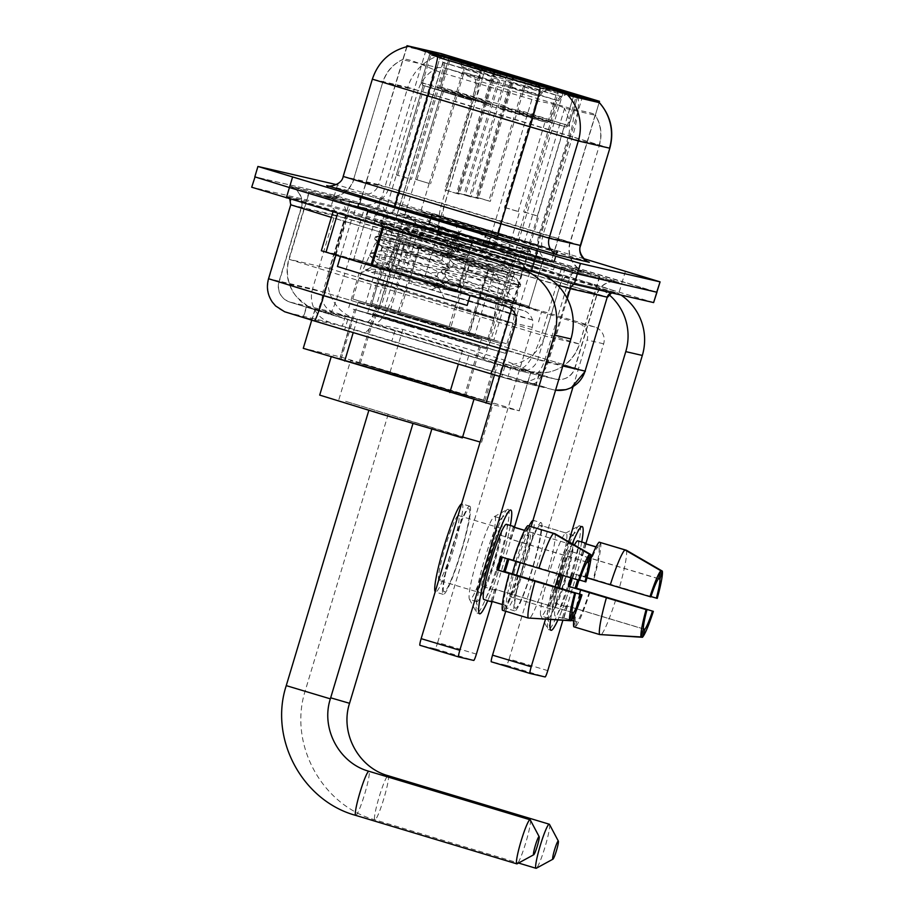 <?xml version="1.0" encoding="UTF-8"?>
<svg xmlns="http://www.w3.org/2000/svg" width="914" height="914" viewBox="0 0 914 914"><rect width="100%" height="100%" fill="white"/><g stroke="black" fill="none" stroke-linecap="round" stroke-linejoin="round"><path stroke-width="0.69" stroke-dasharray="4.57 3.43" d="M429.123 330.994L505.431 353.364L390.884 318.609L372.432 313.651L429.123 330.994M409.929 326.549L486.237 348.919L371.69 314.165L353.25 309.206L409.929 326.549M365.669 321.865L356.414 319.169L371.244 323.328L402.88 329.417L504.002 359.979L530.954 371.815L496.451 363.841L462.473 350.382L357.328 318.883L327.269 313.159L316.141 309.857A40.627 40.387 103 0 1 289.144 259.313L344.041 276.222L364.275 208.769L564.978 268.556L599.79 276.588L349.719 201.194L309.058 191.814L364.275 208.769M309.058 191.814L288.824 259.256C285.602 270.75 286.985 281.638 292.971 291.954L296.49 296.89L308.532 306.738C318.609 311.274 312.417 308.521 323.133 312.051L315.204 309.366L356.414 319.169M389.924 216.15L520.58 255.063L551.256 262.147L392.951 214.424L358.756 206.53L389.924 216.15M424.416 329.897L480.398 347.171L459.411 341.23L354.586 309.423L424.416 329.897M395.785 375.985L465.614 396.459L360.802 364.652L339.802 358.711L395.785 375.985M443.61 334.341L499.592 351.616L478.593 345.675L373.78 313.868L443.61 334.341M414.979 380.418L484.808 400.903L379.984 369.096L358.996 363.155L414.979 380.418M496.451 363.841L496.908 363.943A40.627 40.387 103 0 1 496.451 363.841L497.696 364.126L494.474 374.889M330.388 313.776A40.627 2.696 -73.3 0 0 344.041 276.222L544.733 335.998L579.236 343.984A40.627 40.387 103 0 1 530.954 371.815L519.095 410.786L491.424 404.388M599.481 276.542L579.556 344.03C574.312 359.396 563.767 368.822 547.932 372.329L530.794 371.781M316.141 309.857L315.204 309.366L303.505 348.36L340.625 356.951L519.095 410.786M413.265 224.684L483.095 245.158L378.282 213.35L357.283 207.409L413.265 224.684M487.768 230.819L557.597 251.293L452.784 219.486L431.785 213.545L487.768 230.819M484.66 241.193L554.49 261.667L449.665 229.871L428.677 223.919L484.66 241.193M410.786 232.43L353.649 214.801L375.083 220.868L482.055 253.327L410.786 232.43M413.128 224.65L355.992 207.021L377.413 213.088L484.397 245.546L413.128 224.65M482.181 248.939L425.044 231.322L446.466 237.377L553.45 269.836L482.181 248.939M484.511 241.159L427.375 223.53L448.808 229.597L555.781 262.055L484.511 241.159M432.745 54.817C417.378 48.75 408.707 46.066 406.719 46.763L441.839 54.886C447.38 55.011 458.222 58.199 474.355 64.448L485.288 68.641L578.082 96.484C591.872 99.455 598.899 101.454 599.15 102.494L551.256 262.147M407.016 46.625L402.983 59.844L438.023 67.602C443.747 67.122 454.589 70.309 470.539 77.164L481.347 81.78L574.163 109.531C588.113 111.942 595.163 113.862 595.311 115.278L564.121 108.058C560.716 105.887 551.462 103.465 536.358 100.78L439.771 72.16L428.929 67.533C413.745 60.861 405.062 58.176 402.903 59.479L403.245 59.227C393.009 63.889 386.176 71.566 382.726 82.283L353.547 179.555L538.826 235.127L570.267 242.381L388.918 187.724L353.798 179.601A24.37 24.232 -77 0 1 325.098 196.361L334.73 196.499L339.128 195.23C346.337 192.203 351.136 186.982 353.547 179.555L382.726 82.283L426.895 95.844A36.56 2.422 -73.3 0 0 433.887 69.864M495.034 251.921L541.774 266.34L524.248 261.381L436.721 234.818L495.034 251.921M485.802 241.456L544.116 258.559L456.577 231.996L439.051 227.038L485.802 241.456M423.639 235.401L470.39 249.83L452.853 244.861L365.326 218.309L423.639 235.401M414.408 224.947L472.721 242.039L385.194 215.487L367.657 210.528L414.408 224.947M625.45 271.184L622.331 281.558L656.96 292.24L334.433 195.242L254.812 176.836M599.184 102.368L595.311 115.278A36.56 36.343 103 0 1 599.207 145.063L568.005 137.843A36.56 36.343 -77 0 0 564.121 108.058M567.948 95.285C564.452 93.491 555.221 90.977 540.265 87.744M574.163 109.531A36.56 10.203 -73.2 0 1 569.616 135.843L599.458 145.109C602.429 134.449 601.035 124.395 595.277 114.958L595.334 115.244M583.726 258.628L336.386 184.594M337.86 327.955L303.231 317.261L342.304 326.287L536.175 384.737L501.74 376.797L337.86 327.955M306.578 306.933L504.848 366.411L539.294 374.363L345.423 315.913L306.578 306.933L303.471 317.307M485.871 241.479L543.464 258.365L457.011 232.133L439.703 227.232L485.871 241.479M482.752 251.853L540.345 268.739L453.904 242.507L540.345 268.739L453.904 242.507L436.584 237.606L482.752 251.853M414.476 224.958L472.07 241.844L385.628 215.624L368.308 210.723L414.476 224.958M411.369 235.344L468.962 252.23L382.509 225.998L468.962 252.23L382.509 225.998L365.2 221.097L411.369 235.344M653.853 302.614L331.325 205.616L251.693 187.221M619.224 291.932L622.331 281.558L334.433 195.242L255.052 176.882L258.159 166.508M427.044 227.872L357.934 207.604L461.673 239.08L482.443 244.963L427.044 227.872M467.145 305.402L337.437 266.488M412.545 277.228L340.556 256.114L448.614 288.904L466.014 293.577L412.545 277.228M397.636 284.871L444.57 298.627L374.226 277.285L397.636 284.871M378.636 264.637L438.514 288.036L399.909 279.467L366.194 270.635L368.308 269.024L395.671 270.03L376.865 264.18L377.151 263.232L378.636 264.637L376.865 264.18L367.051 269.47M440.605 235.081L399.509 222.742L389.273 218.126L444.33 230.865L457.251 232.762L428.472 221.588L400.058 213.122L424.427 225.358L448.134 239.651L441.942 239.742L389.832 230.042L387.25 230.762L441.051 254.206L443.187 256.114L436.995 256.206L384.885 246.517L382.303 247.237L436.104 270.681L438.252 272.589L432.059 272.68L379.938 262.992L377.151 263.232M399.509 222.742L444.752 241.856L446.9 243.764L440.708 243.855L386.211 234.144L390.998 237.663L439.817 258.331L441.953 260.239L435.761 260.33L381.275 250.619L386.051 254.126L436.755 276.108L437.018 276.714L430.814 276.805L395.671 270.03M360.013 273.263L366.194 270.635L365.76 269.63L368.308 269.024M400.058 213.122L455.698 235.012L458.12 237.48L450.671 236.783L383.206 222.479L379.824 222.822L386.588 226.192L450.762 251.487L453.652 253.646L445.724 253.258L378.259 238.954L374.877 239.285L381.652 242.667L445.815 267.962L448.705 270.121L440.788 269.733L373.323 255.417L369.942 255.76L376.705 259.142L440.868 284.425L443.77 286.585L435.841 286.208L371.324 272.395M428.472 221.588L456.315 232.956L459.216 235.115L451.288 234.727L383.823 220.423L380.281 220.411L387.205 224.136L451.379 249.431L454.269 251.59L446.34 251.201L378.887 236.886L375.346 236.886L382.269 240.611L446.432 265.894L449.322 268.053L441.405 267.676L373.94 253.361L370.399 253.361L377.322 257.085L441.485 282.369L444.387 284.528L436.458 284.14L365.76 269.63M501.683 518.626A43.335 4.684 106.7 0 0 500.644 519.118A43.335 4.684 106.7 0 0 484.751 558.785A43.335 4.684 106.7 0 0 476.125 600.635A43.335 4.684 106.7 0 0 476.742 601.629A43.335 4.684 106.7 0 0 476.777 601.641A43.335 4.684 106.7 0 0 493.754 561.333A43.335 4.684 106.7 0 0 501.717 518.638A43.335 4.684 106.7 0 0 501.683 518.626M444.055 591.792A43.335 4.684 -73.3 0 1 444.021 591.781A43.335 4.684 -73.3 0 1 451.984 549.086A43.335 4.684 -73.3 0 1 468.962 508.778A43.335 4.684 -73.3 0 1 468.996 508.79A43.335 4.684 -73.3 0 1 461.033 551.485A43.335 4.684 -73.3 0 1 444.055 591.792A43.335 4.684 -73.3 0 1 444.021 591.781A43.335 4.684 -73.3 0 1 451.984 549.086A43.335 4.684 -73.3 0 1 468.962 508.778A43.335 4.684 -73.3 0 1 468.996 508.79A43.335 4.684 -73.3 0 1 461.033 551.485A43.335 4.684 -73.3 0 1 444.055 591.792M399.692 274.246L457.286 291.132L370.833 264.911L353.524 260.01L399.692 274.246M334.73 253.841L388.461 269.904L400.138 230.991L346.406 214.939L334.73 253.841L321.374 250.756L333.016 211.842L382.463 226.821M346.406 214.939L332.982 211.934M400.138 230.991L534.941 271.538A54.166 53.846 103 0 1 544.893 275.674M510.355 525.481A54.166 5.85 -73.3 0 1 487.733 600.692A54.166 5.85 -73.3 0 0 510.355 525.481M514.548 526.898L492.086 601.778M476.388 654.116L437.703 642.473A6.775 0.731 -73.3 0 1 435.053 648.791L419.914 645.295M437.703 642.473L532.268 327.303A13.539 13.459 -77 0 0 523.265 310.452L388.461 269.904M439.051 580.39A33.852 3.656 -73.3 0 1 439.017 580.379A33.852 3.656 -73.3 0 1 445.244 547.018A33.852 3.656 -73.3 0 1 458.508 515.53A33.852 3.656 -73.3 0 1 458.531 515.542A33.852 3.656 -73.3 0 1 452.304 548.903A33.852 3.656 -73.3 0 1 439.051 580.39M481.587 593.186A33.852 3.656 -73.3 0 1 481.564 593.175A33.852 3.656 -73.3 0 1 487.779 559.825A33.852 3.656 -73.3 0 1 501.043 528.338A33.852 3.656 -73.3 0 1 501.066 528.338A33.852 3.656 -73.3 0 1 494.851 561.699A33.852 3.656 -73.3 0 1 481.587 593.186L439.017 580.379M572.004 612.369L496.096 589.53A27.089 2.925 106.7 0 1 495.137 590.193A27.089 2.925 106.7 0 1 495.114 590.181A27.089 2.925 106.7 0 1 494.668 589.199L572.015 612.471M579.453 580.39L502.106 557.129A27.089 2.925 106.7 0 0 502.072 557.209M587.096 562.236L509.738 538.963A27.089 2.925 106.7 0 1 510.698 538.312A27.089 2.925 106.7 0 0 510.698 538.312L499.124 534.827A27.089 2.925 -73.3 0 1 499.124 534.827A27.089 2.925 -73.3 0 1 494.143 561.516A27.089 2.925 -73.3 0 1 483.54 586.697A27.089 2.925 -73.3 0 1 483.517 586.697A27.089 2.925 -73.3 0 1 488.487 560.008A27.089 2.925 -73.3 0 1 499.101 534.816M517.941 575.557A39.268 4.239 -73.3 0 1 505.408 605.342L492.52 601.469A39.268 4.239 -73.3 0 1 492.429 601.538M506.527 524.328A39.268 4.239 -73.3 0 1 499.25 563.15A39.268 4.239 -73.3 0 1 483.894 599.538M529.195 526.076L527.641 531.24L524.659 530.349M527.641 531.24A39.268 4.239 -73.3 0 1 521.837 562.59L585.863 581.875M508.801 559.231A39.268 4.239 -73.3 0 0 508.949 558.705L521.837 562.59M508.173 509.269A54.166 5.85 -73.3 0 1 508.207 509.281A54.166 5.85 -73.3 0 1 498.267 562.647A54.166 5.85 -73.3 0 1 477.039 613.031A54.166 5.85 -73.3 0 1 477.005 613.02A54.166 5.85 -73.3 0 1 476.491 612.529A54.166 5.85 -73.3 0 1 487.002 559.459A54.166 5.85 -73.3 0 1 507.51 509.395A54.166 5.85 -73.3 0 1 508.173 509.269L510.789 510.058M494.748 516.536A43.335 4.684 -73.3 0 1 494.771 516.547A43.335 4.684 -73.3 0 1 486.819 559.242A43.335 4.684 -73.3 0 1 469.842 599.55A43.335 4.684 -73.3 0 1 469.807 599.538A43.335 4.684 -73.3 0 1 469.396 599.15A43.335 4.684 -73.3 0 1 477.816 556.695A43.335 4.684 -73.3 0 1 494.211 516.65A43.335 4.684 -73.3 0 1 494.748 516.536L501.717 518.638M469.739 506.185A46.043 4.97 -73.3 0 1 469.773 506.196A46.043 4.97 -73.3 0 1 461.319 551.565A46.043 4.97 -73.3 0 1 443.279 594.386A46.043 4.97 -73.3 0 1 443.244 594.374A46.043 4.97 -73.3 0 1 451.699 549.006A46.043 4.97 -73.3 0 1 469.739 506.185M461.57 503.922A46.043 4.97 -73.3 0 1 462.004 503.865A46.043 4.97 -73.3 0 1 462.038 503.865A46.043 4.97 -73.3 0 1 453.584 549.234A46.043 4.97 -73.3 0 1 435.544 592.055A46.043 4.97 -73.3 0 1 435.51 592.055A46.043 4.97 -73.3 0 1 435.19 591.826M513.097 560.568L513.679 560.705A39.268 4.239 -73.3 0 1 526.213 530.908L527.789 525.653M529.217 525.984A44.683 4.821 -73.3 0 1 522.42 562.716M518.524 575.694A44.683 4.821 -73.3 0 1 503.831 610.598L528.6 618.047M505.408 605.342L503.831 610.598M555.004 533.742A44.683 4.821 -73.3 0 1 548.194 570.473M544.31 583.452A44.683 4.821 -73.3 0 1 529.617 618.355M502.403 610.266L503.98 605.011L502.346 604.52M503.98 605.011A39.268 4.239 -73.3 0 1 509.784 573.672M513.679 560.705L513.108 560.533M524.613 530.428L526.213 530.908M587.119 562.144L511.166 539.294A27.089 2.925 106.7 0 0 510.72 538.312M579.567 580.047L507.636 558.408A27.089 2.925 106.7 0 1 507.51 558.842M492.52 601.469L496.096 589.53M494.668 589.199L491.092 601.138M502.106 557.129L500.792 556.82M513.325 527.035L509.738 538.963M511.166 539.294L514.719 527.458M508.949 558.705L507.636 558.408M498.438 244.381L429.329 224.113L533.068 255.589L553.838 261.473L498.438 244.381M501.546 234.007L432.436 213.739L536.175 245.215L556.957 251.099L501.546 234.007M480.821 304.111L408.832 282.997L516.89 315.787L534.29 320.471L480.821 304.111M483.929 293.737L411.94 272.623L520.009 305.413L537.409 310.086L483.929 293.737M469.031 301.38L515.964 315.147L445.621 293.805L469.031 301.38M450.019 281.146L509.909 304.556L471.304 295.976L437.589 287.145L439.691 285.534L467.054 286.539L448.26 280.689L448.546 279.753L450.019 281.146L448.26 280.689L438.446 285.979M511.989 251.59L470.904 239.262L460.667 234.647L515.713 247.374L528.646 249.271L499.867 238.108L471.453 229.631L495.822 241.879L519.529 256.16L513.325 256.251L461.216 246.563L458.634 247.283L512.434 270.727L514.582 272.635L508.39 272.726L456.28 263.026L453.698 263.758L507.499 287.19L509.635 289.098L503.443 289.19L451.333 279.501L448.546 279.753M470.904 239.262L516.147 258.365L518.284 260.273L512.091 260.364L457.606 250.653L462.381 254.172L511.2 274.84L513.348 276.748L507.156 276.839L452.659 267.128L457.446 270.647L508.138 292.617L508.401 293.223L502.209 293.314L467.054 286.539M490.041 231.345L536.975 245.112L466.414 223.702L490.041 231.345M431.397 289.772L437.589 287.145L437.155 286.139L439.691 285.534M471.453 229.631L527.092 251.521L529.514 253.989L522.054 253.304L454.601 238.988L451.208 239.331L457.983 242.713L522.145 267.996L525.047 270.156L517.118 269.767L449.654 255.463L446.272 255.806L453.036 259.176L517.21 284.471L520.1 286.63L512.171 286.242L444.718 271.938L441.325 272.281L448.1 275.651L512.263 300.946L515.153 303.105L507.236 302.717L442.707 288.904M499.867 238.108L527.709 249.465L530.6 251.624L522.671 251.236L455.218 236.932L451.676 236.92L458.599 240.645L522.762 265.94L525.664 268.099L517.735 267.711L450.271 253.407L446.729 253.395L453.652 257.12L517.827 282.415L520.717 284.574L512.788 284.185L445.335 269.87L441.793 269.87L448.717 273.594L512.88 298.878L515.782 301.037L507.853 300.66L437.155 286.139M530.303 819.972A23.021 2.491 -73.3 0 1 525.836 842.525A23.021 2.491 -73.3 0 1 517.118 863.81M388.61 415.939L413.082 423.113L388.61 415.939M444.124 220.72L497.399 236.338L417.424 212.082L401.417 207.547L444.124 220.72M507.087 74.845L503.077 85.105L469.647 196.556L456.749 192.683L490.19 81.232L494.2 70.961M548.891 87.893L541.225 92.006L537.946 96.016L504.517 207.467L505.956 207.809L539.374 96.347L542.653 92.325L550.319 88.224M432.802 52.966L429.431 54.783L421.103 82.534L423.205 85.436L396.356 174.928L409.986 179.03L401.417 207.547L440.754 250.779L497.387 236.349L505.945 207.798L519.575 211.899L518.147 211.568L544.995 122.076L548.343 120.819L556.672 93.057L554.855 89.686M481.998 68.139L479.724 78.81L446.283 190.261L452.681 192.191L459.171 194.134L492.612 82.683L494.885 72.023M446.843 254.64L378.453 234.59L481.118 265.734L501.672 271.561L446.843 254.64M494.234 71.863L457.663 193.791L444.775 189.906L481.335 67.99M378.453 234.59L423.205 85.436L471.624 100.414M438.766 54.76L442.902 62.415L443.427 67.579L409.986 179.03L411.414 179.361L396.356 174.928M397.784 175.26L424.633 85.767L422.531 82.866L430.86 55.114L434.23 53.298M494.851 71.121L485.185 103.556L424.633 85.767M485.117 103.533L458.268 193.037L471.156 196.91L507.75 74.994M425.181 321.751L371.187 305.927L452.236 330.514L468.471 335.107L425.181 321.751M445.415 254.309L391.421 238.485L472.469 263.072L488.704 267.665L445.415 254.309M409.495 379.15L341.105 359.099L443.758 390.255L464.323 396.07L409.495 379.15M426.61 322.082L358.219 302.031L460.885 333.187L481.438 339.003L426.61 322.082M462.37 437.897L319.694 395.099M410.557 379.401L331.371 356.186L450.236 392.255L469.385 397.396L410.557 379.401M485.185 103.556L423.982 85.562M556.283 90.018L558.1 93.388L549.771 121.151L547.075 122.602L498.004 107.418M547.075 122.602L498.073 107.429M484.511 104.299L544.995 122.076M484.443 104.276L545.647 122.27M486.042 101.534L422.531 82.866M556.432 90.28L558.1 93.388L549.565 121.254L498.93 105.407M484.831 102.151L548.343 120.819M494.36 73.771L430.86 55.114M558.1 93.388L507.259 77.656M493.16 74.4L556.672 93.057M440.194 55.091L444.33 62.746L444.855 67.91L411.414 179.361M501.672 271.561L519.575 211.899M471.944 98.278L421.103 82.546L422.554 85.242L471.555 100.403M421.103 82.546L429.637 54.669L480.273 70.515M457.663 193.791L459.171 194.134M446.283 190.261L444.775 189.906M504.517 207.467L518.147 211.568M458.268 193.037L456.749 192.683M469.647 196.556L471.156 196.91M385.297 286.528L358.996 278.233L381.538 284.608L493.891 318.7L454.909 307.47L448.683 328.229L487.665 339.46L352.77 298.981L379.07 307.287L396.825 250.55L399.886 244.129L384.805 239.319L439.406 255.292L493.766 272.006L469.499 265.071L450.431 328.629L474.697 335.564L365.749 302.877L380.818 307.687L399.886 244.129M469.499 265.071L466.437 271.492L499.478 280.986L493.891 318.7L487.665 339.46M380.818 307.687L379.07 307.287M450.431 328.629L448.683 328.229M466.437 271.492L454.909 307.47M396.825 250.55L375.094 243.672L380.167 239.308L382.463 238.977L415.562 248.174L494.771 272.372L496.108 273.137L499.478 280.986L375.094 243.672L358.996 278.233L352.77 298.981M549.497 824.417A23.021 2.491 -73.3 0 1 545.03 846.97A23.021 2.491 -73.3 0 1 536.312 868.243M407.793 420.371L432.276 427.546L407.793 420.371M463.307 225.164L516.581 240.782L436.618 216.515L420.6 211.991L463.307 225.164M526.281 79.278L522.271 89.549L488.83 201L475.943 197.116L509.384 85.665L513.382 75.405M568.074 92.325L560.419 96.438L557.14 100.449L523.699 211.899L525.15 212.242L558.568 100.78L561.847 96.77L569.502 92.657M451.996 57.411L448.625 59.216L440.297 86.979L442.399 89.869L415.55 179.361L429.18 183.463L420.6 211.991L459.948 255.223L516.581 240.782L525.127 212.231L538.769 216.332L537.341 216.001L564.189 126.509L567.525 125.252L575.854 97.501L574.038 94.119M501.192 72.583L498.907 83.254L465.477 194.705L478.365 198.578L511.806 87.127L514.079 76.456M466.037 259.085L397.647 239.022L500.301 270.178L520.866 275.994L466.037 259.085M513.417 76.308L476.857 198.224L470.367 196.282L463.969 194.351L500.529 72.423M397.647 239.022L442.399 89.869L490.818 104.859M429.169 183.451L415.55 179.361M416.978 179.692L443.827 90.2L441.725 87.31L450.054 59.547L453.424 57.731M514.045 75.554L504.379 107.989L443.827 90.2M504.3 107.978L477.451 197.47L490.35 201.343L526.932 79.427M444.375 326.195L390.381 310.36L471.43 334.958L487.665 339.551L444.375 326.195M464.609 258.753L410.615 242.918L491.663 267.505L507.898 272.109L464.609 258.753M428.677 383.594L360.287 363.543L462.952 394.688L483.506 400.503L428.677 383.594M445.804 326.527L377.413 306.476L480.067 337.62L500.632 343.436L445.804 326.527M480.136 442.022L345.138 401.189L462.633 437.029M429.751 383.846L350.565 360.619L469.43 396.687L488.579 401.84L429.751 383.846M504.379 107.989L443.176 90.006M575.466 94.45L577.282 97.832L568.965 125.584L566.257 127.035L517.198 111.851M566.257 127.035L517.267 111.874M503.705 108.732L564.189 126.509M503.637 108.72L564.829 126.703M505.225 105.967L441.725 87.31M577.282 97.832L568.748 125.698L518.124 109.851M504.025 106.584L567.525 125.252M513.554 78.216L450.054 59.547M575.614 94.725L577.282 97.821L526.441 82.089M512.354 78.833L575.854 97.501M459.388 59.536L463.512 67.19L464.049 72.343L430.608 183.794M520.866 275.994L538.769 216.332M491.138 102.711L440.297 86.979L441.748 89.675L490.738 104.836M440.297 86.979L448.831 59.113L499.467 74.959M429.18 183.463L462.621 72.012L462.084 66.859L457.96 59.204M476.857 198.224L478.365 198.578M465.477 194.705L463.969 194.351M523.699 211.899L537.341 216.001M477.451 197.47L475.943 197.116M488.83 201L490.35 201.343M404.479 290.972L378.19 282.677L400.72 289.053L513.085 323.145L474.103 311.914L467.877 332.662L506.859 343.893L371.964 303.425L398.253 311.72L416.019 254.983L419.08 248.574L403.999 243.764L458.588 259.725L512.948 276.451L488.682 269.516L469.625 333.073L493.88 340.008L384.931 307.321L400.012 312.131L419.08 248.574M488.682 269.516L485.631 275.925L518.672 285.419L513.085 323.145L506.859 343.893M400.012 312.131L398.253 311.72M469.625 333.073L467.877 332.662M485.631 275.925L474.103 311.914M416.019 254.983L394.288 248.105C399.624 241.182 402.571 244.004 402.526 243.455L513.965 276.816C513.097 276.291 518.706 278.005 518.672 285.419L394.288 248.105L378.19 282.677L371.964 303.425M550.628 619.589A54.166 5.85 -73.3 0 1 557.86 587.553A54.166 5.85 -73.3 0 0 550.628 619.589M561.482 575.077A54.166 5.85 -73.3 0 1 572.324 543.784A54.166 5.85 -73.3 0 0 561.482 575.077M573.078 535.136A43.335 4.684 106.7 0 0 572.038 535.638A43.335 4.684 106.7 0 0 556.135 575.294A43.335 4.684 106.7 0 0 547.52 617.144A43.335 4.684 106.7 0 0 548.137 618.138A43.335 4.684 106.7 0 0 548.172 618.15A43.335 4.684 106.7 0 0 565.149 577.842A43.335 4.684 106.7 0 0 573.101 535.147A43.335 4.684 106.7 0 0 573.078 535.136L540.38 525.299A43.335 4.684 -73.3 0 1 532.428 568.005A43.335 4.684 -73.3 0 1 515.45 608.301A43.335 4.684 -73.3 0 1 515.416 608.29A43.335 4.684 -73.3 0 1 523.379 565.595A43.335 4.684 -73.3 0 1 540.357 525.299A43.335 4.684 -73.3 0 1 540.38 525.299A43.335 4.684 -73.3 0 1 532.428 568.005A43.335 4.684 -73.3 0 1 515.45 608.301A43.335 4.684 -73.3 0 1 515.416 608.29A43.335 4.684 -73.3 0 1 523.379 565.595A43.335 4.684 -73.3 0 1 540.357 525.299A43.335 4.684 -73.3 0 1 540.38 525.299L566.166 533.056A43.335 4.684 -73.3 0 1 558.214 575.763A43.335 4.684 -73.3 0 1 541.237 616.059A43.335 4.684 -73.3 0 1 541.202 616.047A43.335 4.684 -73.3 0 1 540.791 615.659A43.335 4.684 -73.3 0 1 549.2 573.204A43.335 4.684 -73.3 0 1 565.606 533.159A43.335 4.684 -73.3 0 1 566.132 533.056A43.335 4.684 -73.3 0 1 566.166 533.056M471.087 290.766L528.68 307.652L442.227 281.421L424.907 276.519L471.087 290.766M406.124 270.361L459.856 286.413L471.533 247.5L417.789 231.448L406.124 270.361L392.769 267.265L404.399 228.351L589.77 284.22A54.166 53.846 103 0 1 608.987 294.662M417.789 231.448L404.445 228.363M471.533 247.5L606.325 288.059A54.166 53.846 103 0 1 620.983 295.028M581.75 541.991A54.166 5.85 -73.3 0 1 557.883 620.012A54.166 5.85 -73.3 0 0 581.75 541.991M568.737 541.705L558.957 574.323M555.221 586.754L545.464 619.292M585.943 543.407L562.864 620.309M547.772 670.625L509.098 658.983A6.775 0.731 -73.3 0 1 506.436 665.312L491.309 661.805M505.705 611.26L516.547 575.135M520.272 562.727L531.114 526.555M573.055 386.782L587.096 339.985A13.539 13.459 -77 0 0 578.094 323.133L392.769 267.265M509.098 658.983L603.651 343.813A13.539 13.459 -77 0 0 594.66 326.961L459.856 286.413M510.435 596.899A33.852 3.656 -73.3 0 1 510.412 596.888A33.852 3.656 -73.3 0 1 516.627 563.538A33.852 3.656 -73.3 0 1 529.892 532.051A33.852 3.656 -73.3 0 1 529.914 532.051A33.852 3.656 -73.3 0 1 523.699 565.412A33.852 3.656 -73.3 0 1 510.435 596.899L552.959 609.695A33.852 3.656 -73.3 0 1 552.959 609.695A33.852 3.656 -73.3 0 1 559.174 576.334A33.852 3.656 -73.3 0 1 572.438 544.847A33.852 3.656 -73.3 0 1 572.461 544.847A33.852 3.656 -73.3 0 1 566.246 578.208A33.852 3.656 -73.3 0 1 552.981 609.695M643.399 628.878L567.491 606.039A27.089 2.925 106.7 0 1 566.531 606.702A27.089 2.925 106.7 0 0 566.531 606.702A27.089 2.925 106.7 0 1 566.063 605.708L643.41 628.981M650.837 596.911L573.489 573.638A27.089 2.925 106.7 0 0 572.027 578.231M658.48 578.745L581.133 555.484A27.089 2.925 106.7 0 1 582.092 554.821A27.089 2.925 106.7 0 0 582.092 554.821L570.507 551.336A27.089 2.925 -73.3 0 1 570.507 551.336A27.089 2.925 -73.3 0 1 565.538 578.025A27.089 2.925 -73.3 0 1 554.924 603.206A27.089 2.925 -73.3 0 1 554.901 603.206A27.089 2.925 -73.3 0 1 559.882 576.517A27.089 2.925 -73.3 0 1 570.485 551.336M589.336 592.066A39.268 4.239 -73.3 0 1 576.803 621.851L563.904 617.978A39.268 4.239 -73.3 0 1 563.024 618.378A39.268 4.239 -73.3 0 1 563.001 618.367A39.268 4.239 -73.3 0 1 562.476 617.647L571.433 620.343M577.922 540.837A39.268 4.239 -73.3 0 1 570.633 579.659A39.268 4.239 -73.3 0 1 555.289 616.047A39.268 4.239 -73.3 0 1 555.266 616.036A39.268 4.239 -73.3 0 1 559.448 588.033M600.578 542.585L599.036 547.76L596.054 546.858M599.036 547.76A39.268 4.239 -73.3 0 1 593.22 579.099L657.246 598.384M578.882 580.264A39.268 4.239 -73.3 0 0 580.333 575.214L593.22 579.099M579.556 525.779A54.166 5.85 -73.3 0 1 579.602 525.79A54.166 5.85 -73.3 0 1 569.651 579.168A54.166 5.85 -73.3 0 1 548.434 629.54A54.166 5.85 -73.3 0 1 548.389 629.529A54.166 5.85 -73.3 0 1 547.874 629.038A54.166 5.85 -73.3 0 1 558.397 575.969A54.166 5.85 -73.3 0 1 578.905 525.916A54.166 5.85 -73.3 0 1 579.556 525.779M541.134 522.705A46.043 4.97 -73.3 0 1 541.168 522.705A46.043 4.97 -73.3 0 1 532.713 568.074A46.043 4.97 -73.3 0 1 514.673 610.895A46.043 4.97 -73.3 0 1 514.639 610.883A46.043 4.97 -73.3 0 1 523.094 565.526A46.043 4.97 -73.3 0 1 541.134 522.705L533.433 520.386A46.043 4.97 -73.3 0 1 524.979 565.755A46.043 4.97 -73.3 0 1 506.939 608.575A46.043 4.97 -73.3 0 1 506.904 608.564A46.043 4.97 -73.3 0 1 512.308 573.855M586.948 577.819L585.074 577.214A39.268 4.239 -73.3 0 1 597.607 547.429L599.184 542.162M584.492 577.077A44.683 4.821 -73.3 0 1 590.89 558.728M600.612 542.493A44.683 4.821 -73.3 0 1 593.803 579.236M589.918 592.203A44.683 4.821 -73.3 0 1 575.226 627.107L599.984 634.567M576.803 621.851L575.226 627.107M626.387 550.251A44.683 4.821 -73.3 0 1 619.589 586.994M615.693 599.961A44.683 4.821 -73.3 0 1 601.001 634.864M515.896 561.413A46.043 4.97 -73.3 0 1 529.035 526.03M563.024 575.546A39.268 4.239 -73.3 0 1 574.46 545.03M573.798 626.787L575.374 621.52L573.741 621.029M575.374 621.52A39.268 4.239 -73.3 0 1 581.178 590.181M570.759 577.854A39.268 4.239 -73.3 0 1 572.175 573.329L585.074 577.214M596.008 546.949L597.607 547.429M574.78 614.185A44.683 4.821 -73.3 0 1 579.476 594.1M658.514 578.653L582.561 555.815A27.089 2.925 106.7 0 0 582.115 554.821M650.962 596.556L579.019 574.917A27.089 2.925 106.7 0 1 577.614 579.91M563.904 617.978L567.491 606.039M566.063 605.708L562.476 617.647M573.489 573.638L572.175 573.329M584.709 543.544L581.133 555.484M582.561 555.815L586.114 543.967M580.333 575.214L579.019 574.917M357.328 318.883L353.215 332.582M599.79 276.588L579.556 344.03L329.486 268.647L349.719 201.194M415.87 220.708L395.636 288.15A40.627 11.334 -73.2 0 1 374.854 324.059M439.771 72.16L396.025 217.978M522.431 368.045A40.627 11.334 -73.2 0 0 542.253 332.468L562.487 265.014M497.33 364.046L496.908 363.943A40.627 40.387 103 0 0 544.733 335.998L564.978 268.556M483.198 358.974A40.627 2.696 -73.3 0 0 496.496 321.877L516.741 254.435M356.483 319.192A40.627 40.387 103 0 1 329.486 268.647L289.144 259.313L309.378 191.871M564.601 108.343L520.58 255.063M531.777 99.717L488.03 245.535M595.06 115.381L551.039 262.112M574.323 93.502L526.076 254.332M485.848 66.768L437.6 227.597M441.199 53.595L392.951 214.424M407.221 45.734L358.962 206.564M462.473 350.382L458.36 364.08M504.002 359.979L491.355 402.137M402.88 329.417L390.232 371.587M352.324 317.958L340.625 356.951M430.311 225.13L586.217 272.669L555.027 265.448L341.139 201.628L323.59 195.962L358.711 204.085L430.311 225.13M475.577 79.507A36.56 10.203 -73.2 0 1 471.018 106.047L441.839 203.331A24.37 6.798 106.8 0 0 441.348 228.454A24.37 6.798 106.8 0 0 441.393 228.466M328.195 185.93L361.83 193.711A13.539 13.459 -77 0 0 378.613 184.617L343.173 176.436M361.83 193.711L589.336 262.284M479.473 66.539A47.391 13.219 -73.2 0 1 473.943 106.847L444.752 204.13L378.613 184.617L407.793 87.344L609.832 148.217M438.023 67.602A36.56 36.343 -77 0 0 418.109 90.44L382.977 82.317A36.56 36.343 103 0 1 402.903 59.479M358.711 204.085A24.37 24.232 -77 0 0 388.918 187.724L418.109 90.44L463.924 103.91L569.616 135.843L540.425 233.127A24.37 6.798 106.8 0 0 539.934 258.251A24.37 6.798 106.8 0 0 539.98 258.262M441.839 54.886A47.391 47.117 -77 0 0 407.793 87.344L372.672 79.221A47.391 47.117 103 0 1 406.719 46.763M578.082 96.484A47.391 13.219 -73.2 0 1 572.53 136.643L543.35 233.927L444.752 204.13A13.539 3.782 106.8 0 0 444.478 218.092A13.539 3.782 106.8 0 0 444.512 218.092L362.664 193.928L327.555 185.816A13.539 13.459 -77 0 0 343.481 176.493L372.352 79.164M323.59 195.962A24.37 24.232 -77 0 0 325.098 196.361L360.219 204.485L584.857 272.098C582.264 271.15 579.533 269.413 576.631 266.865L573.661 263.381C569.319 256.903 568.2 249.899 570.267 242.381L599.458 145.109L570.016 242.336A24.37 24.232 -77 0 0 586.217 272.669M555.027 265.448A24.37 24.232 -77 0 1 538.826 235.127L568.005 137.843L529.423 126.555A36.56 2.422 -73.3 0 0 536.358 100.78M494.725 247.797A24.37 1.611 106.7 0 1 500.232 223.827L529.423 126.555L426.895 95.844L397.716 193.117A24.37 1.611 106.7 0 0 392.209 217.098M337.552 184.868L331.325 205.616M380.51 197.493L374.283 218.24M580.653 245.489L543.35 233.927A13.539 3.782 106.8 0 0 543.076 247.888A13.539 3.782 106.8 0 0 543.099 247.888L444.478 218.092M573.764 95.387L569.822 108.515M485.288 68.641L481.347 81.78M440.822 54.874L436.972 67.705M517.667 370.364A16.246 16.155 -77 0 0 537.798 359.453L559.985 285.522L521.391 274.223L499.215 348.154A16.246 1.074 -73.3 0 1 493.549 363.304L317.432 310.554A16.246 1.074 -73.3 0 0 317.432 310.554A16.246 1.074 -73.3 0 0 323.088 295.405L345.275 221.474L301.106 207.912L345.046 218.058L322.871 291.989L278.919 281.843L537.798 359.453L574.997 368.045L322.871 291.989A16.246 16.155 -77 0 0 333.667 312.211L554.604 378.91L517.667 370.364L317.421 310.554L289.978 302.1L333.667 312.211M317.432 310.554L289.669 302.054L284.825 299.575C279.136 294.902 277.171 288.995 278.919 281.843L301.106 207.912C302.911 200.817 301.174 194.728 295.896 189.666L290.663 186.49L581.795 273.709L618.744 282.255L609.307 279.124L407.758 218.103L333.347 196.156L289.658 186.045L351.41 205.067A17.606 1.165 106.7 0 0 345.275 221.474L521.391 274.223A17.606 1.165 106.7 0 1 527.527 257.817A17.606 1.165 106.7 0 1 527.538 257.817L351.41 205.067M333.347 196.156A17.606 17.503 103 0 1 345.046 218.058L588.913 291.44L596.922 294.068L559.985 285.522A17.606 17.503 103 0 1 581.795 273.709M309.789 319.569L286.859 312.474L330.548 322.585L359.191 331.005L547.303 387.89L514.548 380.738L499.798 376.477L516.227 381.184A27.089 26.929 -77 0 0 548.114 362.561L567.308 298.592M585.371 371.153L312.554 288.881L268.545 278.724M286.539 196.43L578.688 284.083L615.636 292.629L330.228 206.53L286.539 196.43A6.775 6.729 103 0 1 291.04 204.85L268.865 278.781A27.089 26.929 -77 0 0 286.859 312.474M330.548 322.585A27.089 26.929 -77 0 1 312.554 288.881L334.73 214.961L392.015 231.79L400.88 234.464L378.693 308.395A27.089 7.552 -73.2 0 1 363.623 332.342M335.906 255.189L345.938 221.759L331.348 217.372M290.721 204.793L334.73 214.961A6.775 6.729 103 0 0 330.228 206.53M251.933 187.256L255.052 176.882M511.612 309.32L522.054 274.508L345.938 221.759L348.303 215.441L286.905 196.647L289.761 198.932M507.521 350.725L548.114 362.561L562.83 365.966M557.414 284.985L522.054 274.508L524.419 268.19L578.265 283.968A6.775 6.729 103 0 1 578.688 284.083M532.999 383.526A27.089 7.552 -73.2 0 0 548.069 359.579L570.256 285.648L607.559 297.221M404.651 228.477A6.775 1.885 106.8 0 0 400.88 234.464L570.256 285.648A6.775 1.885 106.8 0 1 574.015 279.673M611.295 292.788A6.775 6.729 103 0 1 615.636 292.629M574.358 284.243A6.775 6.729 103 0 1 578.265 283.968L615.213 292.514L611.592 292.857M551.496 389.284A27.089 26.929 -77 0 0 555.563 390.175L516.227 381.184A27.089 26.929 -77 0 1 514.548 380.738M289.978 302.1A16.246 16.155 -77 0 1 279.17 281.878L301.357 207.958A17.606 17.503 103 0 0 289.658 186.045M366.743 321.957A16.246 4.536 -73.2 0 0 375.78 307.595L397.967 233.664A17.606 4.913 106.8 0 1 407.758 218.103M536.118 373.152A16.246 4.536 -73.2 0 0 545.155 358.779L567.331 284.86A17.606 4.913 106.8 0 1 577.134 269.287M554.604 378.91A16.246 16.155 -77 0 0 574.746 367.999L596.922 294.068A17.606 17.503 103 0 1 618.744 282.255M347.754 319.614L344.647 329.988M468.676 355.82L465.557 366.206M504.848 366.411L501.74 376.797M539.054 374.329L535.947 384.703M511.314 365.691L508.207 376.065M395.031 330.537L391.912 340.922M345.423 315.913L342.304 326.287M414.088 226.261L471.681 243.147L385.24 216.915L367.919 212.014L414.088 226.261M414.339 224.935L426.05 227.643L414.339 224.935L473.121 242.199L471.681 243.147L457.674 289.841L353.912 258.708L457.674 289.841L458.348 291.417L352.473 259.656L353.912 258.708L367.919 212.014L367.245 210.437L414.339 224.935M534.941 271.538L518.375 267.711M435.053 648.791L473.726 660.434M532.268 327.303L515.702 323.465M523.265 310.452L506.699 306.624M399.007 230.648L387.33 269.561M340.762 255.612L352.427 216.698M485.483 242.77L543.076 259.656L456.623 233.424L439.314 228.523L485.483 242.77M485.722 241.445L497.433 244.152L485.722 241.445L544.504 258.708L543.076 259.656L529.069 306.35L425.307 275.217L529.069 306.35L529.743 307.938L423.868 276.177L425.307 275.217L439.314 228.523L438.64 226.946L485.722 241.445M286.253 685.626L330.354 698.856M355.695 815.379A23.021 2.491 106.7 0 0 364.686 794.049A23.021 2.491 106.7 0 0 368.959 771.29M539.374 96.347L503.077 85.105M492.612 82.683L537.946 96.016M491.778 76.696L444.33 62.746M542.653 92.325L504.665 80.569M493.777 78.056L541.225 92.006M490.19 81.232L444.855 67.91M442.902 62.415L480.89 74.171M443.427 67.579L479.724 78.81M330.674 697.805L349.548 703.3M386.988 776.717A23.021 2.491 106.7 0 0 378.053 800.733A23.021 2.491 106.7 0 0 374.866 819.812A23.021 2.491 106.7 0 0 374.889 819.824A23.021 2.491 106.7 0 0 383.88 798.493A23.021 2.491 106.7 0 0 388.153 775.735M558.568 100.78L522.271 89.549M511.806 87.127L557.14 100.449M510.972 81.129L463.512 67.19M561.847 96.77L523.859 85.013M512.971 82.489L560.419 96.438M509.384 85.665L464.049 72.343M462.084 66.859L500.072 78.615M462.621 72.012L498.907 83.254M606.325 288.059L589.77 284.22M506.436 665.312L545.11 676.943M603.651 343.813L587.096 339.985M594.66 326.961L578.094 323.133M454.966 243.672L443.29 282.586M470.402 247.157L458.725 286.071M412.145 272.121L423.822 233.207M442.182 282.243L453.858 243.341M409.072 229.802L397.396 268.705M505.431 353.364L582.481 96.553M486.237 348.919L563.287 92.12M465.614 396.459L480.398 347.171M484.808 400.903L499.592 351.616M358.996 363.155L373.78 313.868M339.802 358.711L354.586 309.423M406.707 46.694L358.756 206.53M314.964 309.343L311.72 320.151M531.023 371.838L519.323 410.82M348.748 307.675L425.798 50.864M367.942 312.12L444.992 55.308M483.095 245.158L486.214 234.784M554.49 261.667L557.597 251.293M353.649 214.801L355.992 207.021M425.044 231.322L427.375 223.53M406.661 46.854L402.823 59.627M544.116 258.559L541.774 266.34M472.721 242.039L470.39 249.83M367.657 210.528L365.326 218.309M439.051 227.038L436.721 234.818M588.536 261.918L543.076 247.888M553.45 269.836L555.781 262.055M482.055 253.327L484.397 245.546M428.677 223.919L431.785 213.545M357.283 207.409L360.402 197.036M306.35 306.887L303.231 317.261M528.68 307.652L543.464 258.365M457.286 291.132L472.07 241.844M353.524 260.01L368.308 210.723M424.907 276.519L439.703 227.232M524.419 268.19L348.291 215.441M493.549 363.304L518.672 370.627L555.609 379.173L560.305 379.596C567.628 378.83 572.53 374.98 574.997 368.045L597.173 294.114C599.653 287.03 604.588 282.883 611.98 281.695L617.658 281.958L580.744 273.423L527.527 257.817M539.294 374.363L536.175 384.737M357.934 207.604L361.03 197.298M438.72 287.761L444.57 298.627M437.018 276.714L438.252 272.589M441.953 260.239L443.187 256.114M446.9 243.764L448.134 239.651M380.864 250.882L382.098 246.769M385.799 234.407L387.033 230.294M457.263 233.081L465.58 228.591M389.147 218.309L381.024 203.228M470.082 295.61L470.253 295.028M482.443 244.963L485.54 234.647M458.599 237.172L459.216 235.115M379.664 222.468L380.281 220.411M453.652 253.646L454.269 251.59M374.717 238.942L375.346 236.886M448.705 270.121L449.322 268.053M369.782 255.417L370.399 253.361M443.77 286.585L444.387 284.528M365.28 270.418L365.451 269.824M389.273 218.126L380.59 220.217M457.251 232.762L458.999 234.624M454.052 251.099L446.638 243.158M375.643 236.68L386.211 234.144M449.117 267.562L441.691 259.633M370.707 253.155L381.275 250.619M444.17 284.037L436.755 276.108M447.552 240.028L458.12 237.48M387.25 230.762L379.824 222.822M442.604 256.491L453.173 253.943M382.303 247.237L374.877 239.285M437.657 272.966L448.237 270.418M377.368 263.712L369.942 255.76M438.514 288.036L443.29 286.893M476.125 600.635L478.81 612.551M500.644 519.118L509.452 510.663M476.742 601.629L469.807 599.538M495.114 590.181L483.517 586.697M469.773 506.196L462.038 503.865M443.244 594.374L435.51 592.055M469.396 599.15L476.491 612.529M494.211 516.65L507.51 509.395M479.576 613.797L477.005 613.02M501.066 528.338L458.531 515.542M429.329 224.113L432.436 213.739M408.832 282.997L411.94 272.623M510.115 304.271L515.964 315.147M508.401 293.223L509.635 289.098M513.348 276.748L514.582 272.635M518.284 260.273L519.529 256.16M452.247 267.391L453.481 263.278M457.194 250.927L458.428 246.803M528.658 249.591L536.975 245.112M460.53 234.818L452.407 219.737M538.529 321.911L541.648 311.537M553.838 261.473L556.957 251.099M529.983 253.681L530.6 251.624M451.059 238.988L451.676 236.92M525.047 270.156L525.664 268.099M446.112 255.452L446.729 253.395M520.1 286.63L520.717 284.574M441.176 271.926L441.793 269.87M515.153 303.105L515.782 301.037M436.663 286.939L436.846 286.345M460.656 234.635L451.984 236.726M528.646 249.271L530.383 251.133M525.447 267.608L518.021 259.667M447.037 253.201L457.606 250.653M520.5 284.083L513.085 276.142M442.09 269.676L452.659 267.128M515.565 300.546L508.138 292.617M518.935 256.537L529.514 253.989M458.634 247.283L451.208 239.331M513.999 273.012L524.567 270.464M453.698 263.758L446.272 255.806M509.052 289.475L519.632 286.927M448.751 280.221L441.325 272.281M509.909 304.556L514.685 303.402M371.187 305.927L391.421 238.485M341.105 359.099L358.219 302.031M331.131 356.974L331.371 356.186M473.84 399.669L474.046 398.984M464.323 396.07L481.438 339.003M468.471 335.107L488.704 267.665M384.805 239.319L365.749 302.877M493.766 272.006L474.697 335.564M388.176 414.316L305.447 690.07C288.081 742.991 321.328 805.2 374.866 819.812L518.535 863.033M390.381 310.36L410.615 242.918M360.287 363.543L377.413 306.476M338.888 399.532L350.565 360.619M481.564 442.342L493.24 403.428M483.506 400.503L500.632 343.436M487.665 339.551L507.898 272.109M432.276 427.546L431.785 429.169M403.999 243.764L384.931 307.321M512.948 276.451L493.88 340.008M547.52 617.144L550.194 629.061M572.038 535.638L580.847 527.172M548.137 618.138L541.202 616.047M392.734 267.265L404.399 228.351M566.509 606.702L554.901 603.206M582.184 526.567L579.602 525.79M514.639 610.883L506.904 608.564M540.791 615.659L547.874 629.038M565.606 533.159L578.905 525.916M550.971 630.306L548.389 629.529M563.001 618.367L555.266 616.036M572.461 544.847L529.914 532.051"/><path stroke-width="1.37" d="M506.162 74.183L582.481 96.553L467.934 61.798L449.482 56.839L506.162 74.183M486.979 69.738L563.287 92.12L448.74 57.365L430.288 52.406L486.979 69.738M491.424 404.388L303.265 348.325L311.72 320.151M438.172 55.32L568.839 94.233L599.504 101.317L441.199 53.595L407.004 45.7L438.172 55.32M416.384 214.31L486.214 234.784L381.389 202.977L360.402 197.036L416.384 214.31M599.161 102.471L599.15 102.494A47.391 47.117 103 0 1 609.512 148.159L578.322 140.95L530.086 126.829A47.391 3.142 -73.3 0 0 540.265 87.744L443.713 59.022L432.745 54.817M255.052 176.882L251.693 187.221L574.221 284.22L653.613 302.58L656.96 292.24L577.34 273.834L656.72 292.206L660.079 281.866L583.726 258.628M531.263 271.584L534.382 261.21L577.34 273.834L289.441 187.53L534.382 261.21L537.489 250.836L580.447 263.461L659.839 281.82M254.812 176.836L289.441 187.53L254.812 176.836L257.919 166.462L537.489 250.836M599.504 101.317L598.91 102.551L567.948 95.285A47.391 47.117 -77 0 1 578.322 140.95L549.131 238.223L580.653 245.489C576.494 254.195 589.084 263.735 588.536 261.918M336.386 184.594L257.919 166.462M653.613 302.58L660.079 281.866M430.163 217.498L361.041 197.23L464.78 228.706L485.563 234.59L430.163 217.498M340.419 256.548L337.437 266.488L395.156 284.3L467.145 305.402L470.082 295.61M418.646 214.836L465.58 228.591L395.019 207.181L418.646 214.836M479.622 613.808A54.166 5.85 -73.3 0 1 478.81 612.551A54.166 5.85 -73.3 0 1 489.584 560.236A54.166 5.85 -73.3 0 1 509.452 510.663A54.166 5.85 -73.3 0 1 510.755 510.046A54.166 5.85 -73.3 0 1 510.355 525.481A54.166 5.85 -73.3 0 0 510.789 510.058A54.166 5.85 -73.3 0 0 510.755 510.046A54.166 5.85 -73.3 0 0 489.527 560.419A54.166 5.85 -73.3 0 0 479.576 613.797A54.166 5.85 -73.3 0 0 479.622 613.808A54.166 5.85 -73.3 0 0 487.733 600.692A54.166 5.85 -73.3 0 1 479.622 613.808M370.798 265.734L382.463 226.821L518.375 267.711A54.166 53.846 103 0 1 554.375 335.107L459.822 650.277A6.775 0.731 106.7 0 0 458.588 656.926L419.914 645.295A6.775 0.731 -73.3 0 1 421.148 638.646L515.702 323.465A13.539 13.459 -77 0 0 506.699 306.624L321.374 250.756M544.893 275.674A54.166 53.846 103 0 1 570.942 338.934L514.548 526.898M492.086 601.778L476.388 654.116A6.775 0.731 106.7 0 1 473.726 660.434L458.588 656.926L419.914 645.295M513.108 560.533L500.792 556.82A39.268 4.239 -73.3 0 0 496.896 569.788L509.212 573.535A44.683 4.821 -73.3 0 0 502.403 610.266L528.189 618.024L569.628 620.446L572.015 612.471A27.089 2.925 -73.3 0 1 575.557 593.369L498.21 570.096A27.089 2.925 106.7 0 1 502.072 557.209M538.883 568.325L579.453 580.39A27.089 2.925 -73.3 0 1 587.096 562.236L589.484 554.261L553.576 533.41L527.789 525.653A44.683 4.821 -73.3 0 0 513.097 560.568L538.883 568.325A44.683 4.821 -73.3 0 1 553.576 533.41M492.429 601.538A39.268 4.239 -73.3 0 1 491.641 601.858A39.268 4.239 -73.3 0 1 491.606 601.858A39.268 4.239 -73.3 0 1 491.092 601.138L502.346 604.52M483.894 599.538A39.268 4.239 -73.3 0 1 483.872 599.527A39.268 4.239 -73.3 0 1 491.081 560.83A39.268 4.239 -73.3 0 1 506.47 524.305A39.268 4.239 -73.3 0 1 506.493 524.316A39.268 4.239 -73.3 0 1 506.527 524.328M524.613 530.428L513.325 527.035A39.268 4.239 -73.3 0 1 514.205 526.635A39.268 4.239 -73.3 0 1 514.228 526.647A39.268 4.239 -73.3 0 1 514.753 527.367L524.659 530.349M508.801 559.231A39.268 4.239 -73.3 0 1 505.054 571.673L581.967 594.843A35.212 3.805 -73.3 0 1 571.056 620.777L573.444 612.803L572.004 612.369M587.119 562.144L588.513 562.567L590.912 554.592L555.004 533.742L529.195 526.076M528.6 618.047L571.056 620.777M578.573 580.196A35.212 3.805 -73.3 0 1 589.484 554.261M590.912 554.592A35.212 3.805 -73.3 0 1 585.863 581.875L579.567 580.047M588.513 562.567A27.089 2.925 -73.3 0 1 584.983 581.67M507.51 558.842A27.089 2.925 106.7 0 1 503.74 571.376L581.967 594.843M581.087 594.648A27.089 2.925 -73.3 0 1 573.444 612.803M435.19 591.826A46.043 4.97 -73.3 0 1 443.918 546.835A46.043 4.97 -73.3 0 1 461.57 503.922M528.189 618.024A44.683 4.821 -73.3 0 1 534.987 581.293L575.557 593.369M509.212 573.535L534.987 581.293M569.628 620.446A35.212 3.805 -73.3 0 1 574.678 593.163M496.896 569.788L498.21 570.096M503.74 571.376L505.054 571.673M533.627 854.773A9.483 1.028 106.7 0 0 533.742 854.75A9.483 1.028 106.7 0 0 537.329 845.987A9.483 1.028 106.7 0 0 539.169 836.698A9.483 1.028 106.7 0 0 539.077 836.607A9.483 1.028 106.7 0 0 535.353 845.461A9.483 1.028 106.7 0 0 533.627 854.773M533.742 854.75L517.118 863.81A23.021 2.491 -73.3 0 1 516.844 863.867A23.021 2.491 -73.3 0 1 516.821 863.856A23.021 2.491 -73.3 0 1 521.049 841.177A23.021 2.491 -73.3 0 1 530.074 819.767A23.021 2.491 -73.3 0 1 530.086 819.767A23.021 2.491 -73.3 0 1 530.303 819.972L539.169 836.698M331.131 356.974L319.694 395.099L383.183 414.682L462.37 437.897L473.84 399.669M494.691 71.978L494.851 71.121L434.116 53.366M556.42 90.28L507.75 74.994L506.779 75.576M554.947 89.858L494.211 71.909M494.851 71.121L434.23 53.298M556.432 90.28L507.087 74.845M494.234 71.863L554.855 89.686M493.834 71.806L494.2 70.961M481.312 68.036L432.528 53.115M432.802 52.966L481.335 67.99M552.81 859.206A9.483 1.028 106.7 0 0 552.924 859.183A9.483 1.028 106.7 0 0 556.523 850.42A9.483 1.028 106.7 0 0 558.363 841.143A9.483 1.028 106.7 0 0 558.26 841.051A9.483 1.028 106.7 0 0 554.535 849.894A9.483 1.028 106.7 0 0 552.81 859.206M552.924 859.183L536.312 868.243A23.021 2.491 -73.3 0 1 536.027 868.3A23.021 2.491 -73.3 0 1 540.243 845.61A23.021 2.491 -73.3 0 1 549.257 824.2A23.021 2.491 -73.3 0 1 549.28 824.211A23.021 2.491 -73.3 0 1 549.497 824.417L558.363 841.143M513.885 76.41L514.045 75.554L453.298 57.799M569.388 92.725L526.932 79.427L525.961 80.009M574.141 94.302L513.394 76.353M514.045 75.554L453.424 57.731M569.502 92.657L526.281 79.278M513.417 76.308L574.038 94.119M513.028 76.239L513.382 75.405M462.633 437.029L480.136 442.022M500.506 72.48L451.722 57.548M451.996 57.411L500.529 72.423M536.027 868.3A23.021 2.491 -73.3 0 1 536.015 868.3L518.535 863.033M551.005 630.317A54.166 5.85 -73.3 0 1 550.194 629.061A54.166 5.85 -73.3 0 1 550.628 619.589A54.166 5.85 -73.3 0 0 550.971 630.306A54.166 5.85 -73.3 0 0 551.005 630.317A54.166 5.85 -73.3 0 0 557.883 620.012A54.166 5.85 -73.3 0 1 551.005 630.317M557.86 587.553A54.166 5.85 -73.3 0 1 561.482 575.077A54.166 5.85 -73.3 0 0 557.86 587.553M572.324 543.784A54.166 5.85 -73.3 0 1 580.847 527.172A54.166 5.85 -73.3 0 1 582.138 526.555A54.166 5.85 -73.3 0 1 581.75 541.991A54.166 5.85 -73.3 0 0 582.184 526.567A54.166 5.85 -73.3 0 1 582.184 526.567A54.166 5.85 -73.3 0 0 572.324 543.784M608.987 294.662A54.166 53.846 103 0 1 625.77 351.616L568.737 541.705M620.983 295.028A54.166 53.846 103 0 1 642.325 355.443L585.943 543.407M558.957 574.323L555.221 586.754M545.464 619.292L531.205 666.786A6.775 0.731 106.7 0 0 529.971 673.435A6.775 0.731 106.7 0 0 529.983 673.447L545.11 676.943A6.775 0.731 106.7 0 0 547.772 670.625L562.864 620.309M491.298 661.805L529.971 673.435L491.309 661.805A6.775 0.731 -73.3 0 1 491.298 661.805A6.775 0.731 -73.3 0 1 492.532 655.155L505.705 611.26M516.547 575.135L520.272 562.727M531.114 526.555L573.055 386.782M574.78 614.185A44.683 4.821 -73.3 0 0 573.798 626.787L599.573 634.533L641.022 636.955L643.41 628.981A27.089 2.925 -73.3 0 1 646.952 609.878L569.605 586.605A27.089 2.925 106.7 0 1 572.027 578.231M586.948 577.819L650.837 596.911A27.089 2.925 -73.3 0 1 658.48 578.745L660.879 570.77L624.959 549.92L599.184 542.162A44.683 4.821 -73.3 0 0 590.89 558.728M574.46 545.03A39.268 4.239 -73.3 0 1 577.865 540.825A39.268 4.239 -73.3 0 1 577.888 540.825A39.268 4.239 -73.3 0 1 577.922 540.837M596.008 546.949L584.709 543.544A39.268 4.239 -73.3 0 1 585.6 543.144A39.268 4.239 -73.3 0 1 585.623 543.156A39.268 4.239 -73.3 0 1 586.137 543.876L596.054 546.858M578.882 580.264A39.268 4.239 -73.3 0 1 576.448 588.193L653.361 611.363A35.212 3.805 -73.3 0 1 642.451 637.286L644.838 629.312L643.399 628.878M658.514 578.653L659.908 579.076L662.307 571.101L626.387 550.251L600.578 542.585M610.278 584.834A44.683 4.821 -73.3 0 1 624.959 549.92M599.984 634.567L642.451 637.286M649.968 596.705A35.212 3.805 -73.3 0 1 660.879 570.77M662.307 571.101A35.212 3.805 -73.3 0 1 657.246 598.384L650.962 596.556M659.908 579.076A27.089 2.925 -73.3 0 1 656.366 598.19M577.614 579.91A27.089 2.925 106.7 0 1 575.135 587.885L653.361 611.363M652.482 611.158A27.089 2.925 -73.3 0 1 644.838 629.312M512.308 573.855A46.043 4.97 -73.3 0 1 515.896 561.413M529.035 526.03A46.043 4.97 -73.3 0 1 532.953 520.432M559.448 588.033A39.268 4.239 -73.3 0 1 563.024 575.546M573.741 621.029L571.433 620.343M570.759 577.854A39.268 4.239 -73.3 0 0 568.291 586.308L646.952 609.878M579.476 594.1A44.683 4.821 -73.3 0 1 580.596 590.044M599.573 634.533A44.683 4.821 -73.3 0 1 606.382 597.802M641.022 636.955A35.212 3.805 -73.3 0 1 646.072 609.672M568.291 586.308L569.605 586.605M575.135 587.885L576.448 588.193M353.215 332.582L344.681 361.041M444.273 57.148L443.713 59.022M568.839 94.233L568.451 95.513M536.278 84.705L535.718 86.579M599.298 101.283L598.91 102.551M458.36 364.08L449.825 392.54M494.474 374.889L485.997 403.131M497.844 237.423A13.539 0.903 106.7 0 1 500.895 224.101L530.086 126.829L372.352 79.164L343.173 176.436L549.131 238.223A13.539 13.459 -77 0 0 558.134 255.075L395.316 206.713L328.195 185.93M437.772 56.897A47.391 3.142 -73.3 0 1 427.569 96.119L398.378 193.402A13.539 0.903 106.7 0 0 395.316 206.713M599.07 102.242C610.803 115.667 614.391 130.988 609.832 148.217L580.333 245.443A13.539 13.459 -77 0 0 589.336 262.284L558.134 255.075M292.549 177.145L286.322 197.904M580.447 263.461L574.221 284.22M326.698 185.588A13.539 13.459 -77 0 0 327.543 185.805A13.539 13.459 -77 0 0 327.555 185.816C325.635 186.902 341.642 186.319 343.173 176.436M314.336 320.94L490.43 373.677A27.089 1.794 -73.3 0 0 490.441 373.689L314.325 320.94A27.089 1.794 -73.3 0 0 314.325 320.94L284.608 311.743L275.617 305.95L272.315 302.066C267.494 294.856 266.237 287.087 268.545 278.724L323.762 295.69L335.906 255.189M331.348 217.372L290.721 204.793L289.761 198.932M309.766 319.569L314.325 320.94A27.089 1.794 -73.3 0 0 323.762 295.69L499.878 348.44L511.612 309.32M490.452 373.689L499.798 376.477L490.441 373.689A27.089 1.794 -73.3 0 0 499.878 348.44L507.521 350.725M567.308 298.592L570.302 288.63L557.414 284.985M562.83 365.966L585.063 371.107L607.239 297.176L570.302 288.63A6.775 6.729 103 0 1 574.358 284.243M585.371 371.153L571.33 387.707L565.937 389.661L555.563 390.187A27.089 26.929 -77 0 0 585.063 371.107L607.239 297.176A6.775 6.729 103 0 1 611.295 292.788M570.942 338.934L554.375 335.107M383.572 227.163L371.907 266.065M421.148 638.646L459.822 650.277M337.654 213.339L326.001 252.195M412.945 423.582L330.354 698.856L286.253 685.626C268.887 738.546 302.134 800.767 355.683 815.379A23.021 2.491 106.7 0 0 355.695 815.379M330.354 698.856C320.631 728.538 339.254 763.213 368.948 771.29A23.021 2.491 106.7 0 0 368.948 771.29A23.021 2.491 106.7 0 0 368.925 771.279A23.021 2.491 106.7 0 0 359.91 792.689A23.021 2.491 106.7 0 0 355.683 815.379L516.821 863.856M388.153 775.735A23.021 2.491 106.7 0 0 388.13 775.723A23.021 2.491 106.7 0 0 386.988 776.717M431.785 429.169L349.548 703.3L330.674 697.805M349.548 703.3C339.825 732.971 358.437 767.646 388.13 775.723A23.021 2.491 106.7 0 0 388.119 775.723L549.28 824.211M642.325 355.443L625.77 351.616M492.532 655.155L531.205 666.786M407.004 45.7L406.707 46.694M407.016 46.625C389.65 51.275 378.088 62.129 372.352 79.164M609.832 148.217L580.653 245.489M268.545 278.724L290.721 204.793M607.559 297.221L611.592 292.857M321.34 250.756L332.982 211.934M514.228 526.647L506.493 524.316M491.606 601.858L483.872 599.527M368.948 771.29L530.086 819.767M368.845 410.352L286.253 685.626M585.623 543.156L577.888 540.825"/></g></svg>
